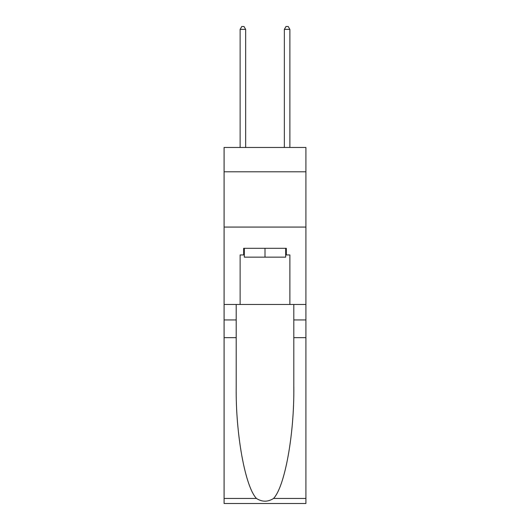 <?xml version="1.0" encoding="UTF-8"?>
<svg xmlns="http://www.w3.org/2000/svg" width="530" height="530" viewBox="0 0 530 530"><rect width="100%" height="100%" fill="white"/><g stroke="black" fill="none" stroke-linecap="round" stroke-linejoin="round"><path stroke-width="0.79" d="M305.909 171.786L305.909 147.466L224.091 147.466L224.091 171.786L305.909 171.786L305.909 304.472L289.877 304.472L289.877 254.937L286.339 254.937L286.339 248.305L243.661 248.305L243.661 254.937L244.323 254.937M224.091 337.643L236.194 337.643L236.194 386.953C235.605 434.083 245.171 486.732 256.447 498.452C262.145 502.089 267.849 502.089 273.553 498.452L305.909 498.452L305.909 503.5L224.091 503.5L224.091 171.786M285.677 248.305L285.677 257.149L244.323 257.149L244.323 248.305M265 248.305L265 257.149M273.553 498.452C284.829 486.732 294.395 434.083 293.805 386.953L293.805 304.472M293.805 337.643L305.909 337.643L305.909 304.472M236.194 304.472L236.194 337.643M305.909 498.452L305.909 337.643M224.091 304.472L240.123 304.472L240.123 254.937L243.661 254.937M224.091 227.072L305.909 227.072M240.123 304.472L289.877 304.472M285.677 254.937L286.339 254.937M245.648 147.466L245.648 29.375L240.123 29.375L240.123 147.466M240.123 29.375L241.779 26.5L243.992 26.5L245.648 29.375M289.877 147.466L289.877 29.375L284.352 29.375L284.352 147.466M284.352 29.375L286.008 26.5L288.221 26.5L289.877 29.375M293.805 319.954L305.909 319.954M236.194 319.954L224.091 319.954M224.091 498.452L256.447 498.452"/></g></svg>
